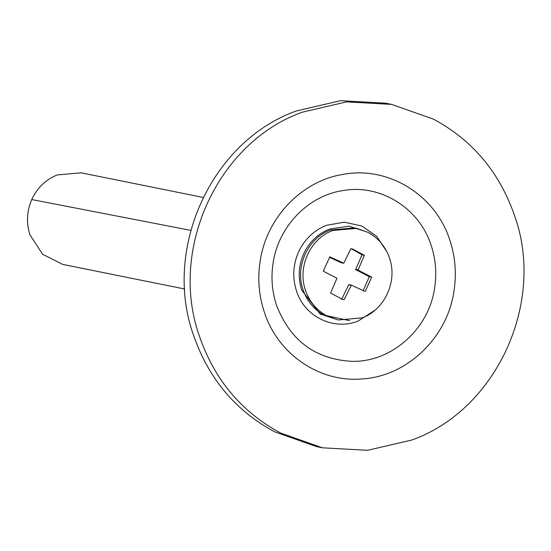 <?xml version="1.0" encoding="UTF-8"?>
<svg xmlns="http://www.w3.org/2000/svg" width="551" height="551" viewBox="0 0 551 551"><rect width="100%" height="100%" fill="white"/><g stroke="black" fill="none" stroke-linecap="round" stroke-linejoin="round"><path stroke-width="0.83" d="M367.496 232.136L348.969 226.185L329.608 229.016C318.623 233.424 310.289 241.049 304.62 251.897C298.566 264.315 297.609 277.057 301.734 290.115L320.413 314.318L349.658 320.682M386.912 251.828L376.746 236.386L361.828 226.027L344.23 222.163L326.364 225.345C314.58 230.07 305.647 238.252 299.565 249.885C293.07 263.213 292.037 276.877 296.466 290.88C304.379 316.66 334.051 331.068 358.35 320.93L375.162 310.055M356.717 228.383L354.321 227.9L330.469 229.981C307.837 238.046 294.73 266.78 303.126 289.909C307.141 301.418 314.339 309.958 324.718 315.537L338.252 319.959L362.11 317.879C384.736 309.807 397.843 281.079 389.454 257.951C385.438 246.442 378.241 237.901 367.861 232.322L356.717 228.383L332.859 230.463C310.234 238.535 297.127 267.263 305.523 290.391C309.538 301.9 316.735 310.44 327.108 316.026L338.252 319.959M341.221 299.083L341.744 299.152L348.762 284.667L351.4 285.136L365.155 291.507L371.698 277.174L358.033 270.093L364.376 255.285L352.564 248.99L350.835 248.708L343.81 263.192L329.815 256.835L323.272 271.168L336.943 278.248L330.6 293.063L342.412 299.351L344.134 299.634L351.4 285.136M343.569 263.206L341.172 262.724L329.422 257.276M363.15 290.584L369.301 276.692L355.636 269.611L361.979 254.796L351.359 248.776M348.762 284.667L351.159 285.149M348.569 284.819L350.966 285.308M341.744 299.152L344.134 299.634M361.979 254.796L364.376 255.285M355.622 269.363L358.019 269.845M355.636 269.611L358.033 270.093M355.774 269.811L358.171 270.293M369.301 276.692L371.698 277.174M514.441 215.269C499.378 172.126 472.393 140.085 433.479 119.161L391.685 104.401L346.572 101.887L302.23 112.211C217.383 142.461 168.227 250.202 199.696 336.936C214.759 380.087 241.751 412.12 280.666 433.052L322.452 447.805L367.565 450.319L411.907 440.001C496.754 409.751 545.917 302.01 514.441 215.269M391.685 104.401L385.7 103.195L340.58 100.681L296.245 110.999C211.391 141.249 162.235 248.99 193.704 335.731C208.774 378.874 235.759 410.915 274.673 431.839L316.46 446.599L322.452 447.805M203.195 197.43L81.162 172.828L57.304 174.908C45.712 179.598 37.192 187.815 31.744 199.552C26.751 211.164 26.159 222.928 29.961 234.836L42.544 254.204L62.697 264.404L184.73 289.006M31.744 199.552L190.804 230.373M434.615 288.063C436.895 273.523 435.758 259.356 431.199 245.567C419.401 208.058 380.252 183.71 342.812 190.598C308.14 195.729 278.427 226.537 273.131 262.855C270.858 277.394 271.994 291.562 276.547 305.35C290.363 340.807 315.62 359.479 352.309 361.36C391.665 362.152 428.85 329.043 434.615 288.063M453.962 291.224C456.689 273.778 455.326 256.78 449.864 240.236C435.696 195.226 388.724 166.009 343.796 174.274C302.189 180.425 266.532 217.397 260.182 260.981C257.448 278.427 258.812 295.426 264.28 311.969C277.663 354.128 319.766 382.876 362.282 378.909C407.003 376.305 447.295 337.777 453.962 291.224"/></g></svg>
